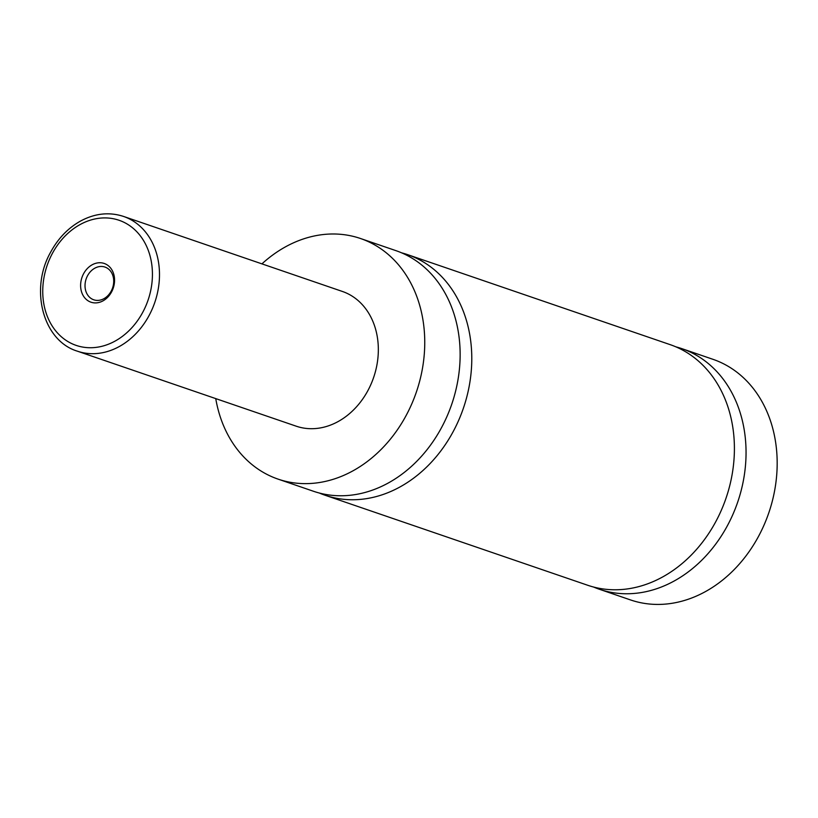 <?xml version="1.0" encoding="UTF-8"?>
<svg xmlns="http://www.w3.org/2000/svg" width="818" height="818" viewBox="0 0 818 818"><rect width="100%" height="100%" fill="white"/><g stroke="black" fill="none" stroke-linecap="round" stroke-linejoin="round"><path stroke-width="1.23" d="M261.934 263.866A127.179 102.628 108.9 0 1 285.656 246.75A127.179 102.628 108.9 0 1 360.513 238.508L395.892 250.635A127.179 102.628 108.9 0 1 460.064 359.327A127.179 102.628 108.9 0 1 388.274 482.998A127.179 102.628 108.9 0 1 313.427 491.25L278.038 479.113A127.179 102.628 108.9 0 1 215.748 398.611M401.648 252.844A127.179 102.628 108.9 0 1 407.548 254.623A127.179 102.628 108.9 0 1 471.71 363.315A127.179 102.628 108.9 0 1 399.93 486.986A127.179 102.628 108.9 0 1 325.073 495.238A127.179 102.628 108.9 0 1 319.327 493.029M675.913 346.852A127.179 102.628 108.9 0 1 681.813 348.632A127.179 102.628 108.9 0 1 745.975 457.323A127.179 102.628 108.9 0 1 674.196 580.995A127.179 102.628 108.9 0 1 599.338 589.246A127.179 102.628 108.9 0 1 593.592 587.038M407.548 254.623L670.167 344.644A127.179 102.628 108.9 0 1 734.329 453.336A127.179 102.628 108.9 0 1 662.549 577.007A127.179 102.628 108.9 0 1 587.692 585.259L325.073 495.238M102.996 300.86A20.47 16.524 -71.1 0 0 113.682 273.969A20.47 16.524 -71.1 0 0 92.178 264.787A20.47 16.524 -71.1 0 0 81.493 291.678A20.47 16.524 -71.1 0 0 102.996 300.86M94.796 268.192A17.301 13.957 -71.1 0 0 85.031 285.012A17.301 13.957 -71.1 0 0 93.753 299.797A17.301 13.957 -71.1 0 0 103.937 298.672A17.301 13.957 -71.1 0 0 113.702 281.852A17.301 13.957 -71.1 0 0 104.97 267.067A17.301 13.957 -71.1 0 0 94.796 268.192M123.518 216.422L342.364 291.443A71.217 57.475 108.9 0 1 378.294 352.302A71.217 57.475 108.9 0 1 338.1 421.567A71.217 57.475 108.9 0 1 296.188 426.178L77.342 351.167A71.217 57.475 108.9 0 0 119.254 346.546A71.217 57.475 108.9 0 0 159.449 277.292A71.217 57.475 108.9 0 0 123.518 216.422C109.234 211.801 94.888 213.345 80.501 221.075C68.006 228.089 58.058 238.467 50.624 252.2C29.591 289.153 42.822 340.687 77.342 351.167M360.513 238.508A127.179 102.628 108.9 0 1 424.675 347.2A127.179 102.628 108.9 0 1 352.895 470.871A127.179 102.628 108.9 0 1 278.038 479.113M681.813 348.632L712.938 359.306A127.179 102.628 108.9 0 1 777.1 467.998A127.179 102.628 108.9 0 1 705.32 591.67A127.179 102.628 108.9 0 1 630.463 599.911L599.338 589.246M115.072 341.096A66.135 53.364 -71.1 0 0 149.571 254.224A66.135 53.364 -71.1 0 0 80.103 224.551A66.135 53.364 -71.1 0 0 45.603 311.423A66.135 53.364 -71.1 0 0 115.072 341.096"/></g></svg>
